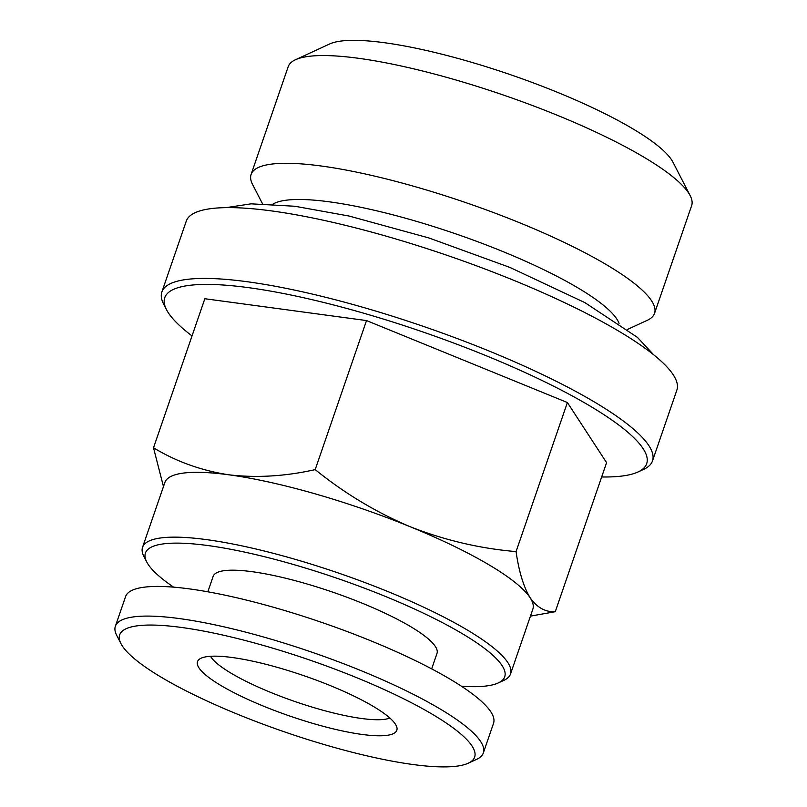 <?xml version="1.0" encoding="UTF-8"?>
<svg xmlns="http://www.w3.org/2000/svg" width="807" height="807" viewBox="0 0 807 807"><rect width="100%" height="100%" fill="white"/><g stroke="black" fill="none" stroke-linecap="round" stroke-linejoin="round"><path stroke-width="1.21" d="M461.493 686.263A189.998 38.524 -161 0 0 498.222 682.964L503.861 680.362A194.588 39.462 -161 0 0 510.518 674.016L532.832 609.194A194.588 39.462 -161 0 0 530.128 597.745A194.588 39.462 -161 0 0 410.087 526.699A194.588 39.462 -161 0 0 228.815 474.798A194.588 39.462 -161 0 0 164.87 482.495L142.546 547.307A194.588 39.462 -161 0 0 143.878 556.406L146.723 561.934A189.998 38.524 -161 0 0 173.636 587.153M530.451 616.114L555.266 611.716C545.33 612.18 536.948 607.52 530.128 597.745C523.632 587.062 518.941 571.679 516.066 551.595C479.903 548.528 444.576 540.226 410.087 526.699C375.931 512.213 344.296 493.188 315.194 469.624C285.254 476.332 256.465 478.057 228.815 474.798C201.498 470.622 176.39 461.624 153.512 447.794L163.276 485.864M627.543 329.417L647.254 320.318A213.341 43.265 -161 0 0 654.538 313.358L691.639 205.624A213.341 43.265 -161 0 0 690.177 195.647L672.967 162.197A185.58 37.636 -161 0 0 511.013 74.88A185.58 37.636 -161 0 0 329.629 43.982L295.483 59.738A213.341 43.265 -161 0 0 288.19 66.709L251.098 174.443A213.341 43.265 -161 0 0 252.551 184.42L262.487 203.717M210.536 656.283A97.294 19.731 -161 0 0 271.011 692.547A97.294 19.731 -161 0 0 389.852 718.028M263.98 706.347A105.404 21.375 -161 0 0 396.933 727.632A105.404 21.375 -161 0 0 304.108 675.772A105.404 21.375 -161 0 0 199.047 659.49A105.404 21.375 -161 0 0 263.98 706.347M238.075 714.447A187.708 38.06 -161 0 0 468.221 763.22A187.708 38.06 -161 0 0 309.545 659.985A187.708 38.06 -161 0 0 120.959 643.643A187.708 38.06 -161 0 0 238.075 714.447M468.221 763.22L476.685 759.316A194.588 39.462 -161 0 0 483.332 752.961A194.588 39.462 -161 0 0 312.198 652.298A194.588 39.462 -161 0 0 115.361 626.262A194.588 39.462 -161 0 0 116.692 635.361L120.959 643.643M483.332 752.961L493.541 723.294A194.588 39.462 -161 0 0 322.407 622.641A194.588 39.462 -161 0 0 125.579 596.595L115.361 626.262M431.674 668.872L436.99 653.448A118.367 24.008 -161 0 0 332.887 592.207A118.367 24.008 -161 0 0 213.149 576.369L207.833 591.793M498.222 682.964A189.998 38.524 -161 0 0 337.608 578.478A189.998 38.524 -161 0 0 146.723 561.934M510.518 674.016A194.588 39.462 -161 0 0 339.374 573.353A194.588 39.462 -161 0 0 142.546 547.307M601.669 476.967A254.861 51.678 -161 0 0 637.974 471.994A254.861 51.678 -161 0 0 422.535 331.838A254.861 51.678 -161 0 0 166.484 309.646A254.861 51.678 -161 0 0 192.036 335.924M153.512 447.794L204.837 298.731L366.519 320.571L567.392 402.532L606.592 462.663L555.266 611.716M637.974 471.994L643.623 469.392A259.44 52.616 -161 0 0 652.49 460.918A259.44 52.616 -161 0 0 424.3 326.704A259.44 52.616 -161 0 0 161.864 291.983A259.44 52.616 -161 0 0 163.639 304.118L166.484 309.646M652.49 460.918L676.871 390.104A259.44 52.616 -161 0 0 448.692 255.89A259.44 52.616 -161 0 0 186.256 221.168L161.864 291.983M619.06 323.325A185.58 37.636 -161 0 0 456.217 234.02A185.58 37.636 -161 0 0 272.917 204.141M654.538 313.358A213.341 43.265 -161 0 0 466.9 202.991A213.341 43.265 -161 0 0 251.098 174.443M690.177 195.647A213.341 43.265 -161 0 0 504.002 95.256A213.341 43.265 -161 0 0 295.483 59.738M516.066 551.595L567.392 402.532M315.194 469.624L366.519 320.571M653.69 354.798L637.429 337.376L584.954 302.655L509.923 267.43L428.991 237.984L349.128 216.054L294.817 206.249L251.078 203.838L226.253 207.621"/></g></svg>
